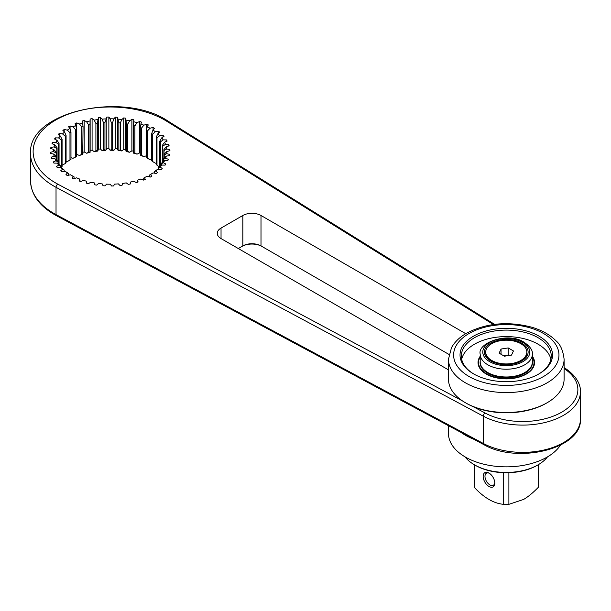 <?xml version="1.0" encoding="UTF-8"?>
<svg xmlns="http://www.w3.org/2000/svg" width="611" height="611" viewBox="0 0 611 611"><rect width="100%" height="100%" fill="white"/><g stroke="black" fill="none" stroke-linecap="round" stroke-linejoin="round"><path stroke-width="0.92" d="M560.44 445.152A57.816 33.376 0 0 1 547.166 457.074A57.816 33.376 180 0 1 484.164 464.307A57.816 33.376 180 0 1 448.474 433.466L448.474 425.691M473.831 439.271A57.816 33.376 180 0 1 461 432.397M532.364 357.084A27.747 16.023 180 0 1 525.911 373.886A27.747 16.023 180 0 1 491.381 376.07A27.747 16.023 180 0 1 480.208 357.084M465.093 456.891A44.962 25.96 0 0 0 474.487 464.834A44.962 25.96 0 0 0 538.085 464.834A44.962 25.96 0 0 0 547.471 456.891M475.396 465.361L474.487 464.834L475.396 465.361A43.679 25.219 0 0 0 475.396 465.361L475.396 465.361A43.679 25.219 0 0 0 537.176 465.361L538.085 464.834M503.685 472.7L503.685 504.335C493.879 503.487 484.072 497.828 474.273 487.349A32.116 18.544 180 0 1 474.167 485.852L474.167 464.643M474.273 464.704L474.273 487.349M483.164 476.397A8.226 4.751 60 0 1 488.976 473.044A8.226 4.751 60 0 1 494.795 483.11L494.795 483.11A8.226 4.751 60 0 1 488.976 486.471A8.226 4.751 60 0 1 483.164 476.397M538.299 464.704L538.299 487.349C532.899 492.871 527.996 496.903 523.589 499.447L508.887 504.335A32.116 18.544 180 0 1 503.685 504.335M508.887 472.7L508.887 504.335M538.406 464.643L538.406 485.852A32.116 18.544 180 0 1 538.299 487.349M494.773 482.553A6.935 4.002 60 0 1 493.36 485.241A6.935 4.002 60 0 1 488.013 483.377A6.935 4.002 60 0 1 484.981 476.397A6.935 4.002 60 0 1 486.417 473.22A6.935 4.002 60 0 1 489.449 473.334M490.839 343.153A21.843 12.61 0 0 0 490.839 360.986A21.843 12.61 0 0 0 521.725 360.986L521.725 360.986A21.843 12.61 0 0 0 521.725 343.153A21.843 12.61 0 0 0 490.839 343.153M524.727 372.573L524.185 372.893A25.311 14.611 180 0 1 488.388 372.893L487.845 372.573A26.082 15.054 180 0 1 480.208 361.926L480.208 354.166A26.082 15.054 0 0 0 487.845 364.813A26.082 15.054 0 0 0 516.264 368.074A26.082 15.054 0 0 0 532.364 354.166L532.364 361.926A26.082 15.054 180 0 1 524.727 372.573A26.082 15.054 180 0 1 487.845 372.573L487.845 372.573M526.842 352.066A20.553 11.869 180 0 1 514.149 363.033A20.553 11.869 180 0 1 491.748 360.459A20.553 11.869 0 0 1 485.73 352.066A20.553 11.869 0 0 1 498.416 341.106A20.553 11.869 0 0 1 520.816 343.68A20.553 11.869 180 0 1 526.842 352.066L526.842 352.906A20.553 11.869 180 0 1 520.824 361.3A20.553 11.869 180 0 1 516.196 363.308M496.376 363.308A20.553 11.869 180 0 1 491.748 361.3L493.383 362.247L491.748 361.3A20.553 11.869 0 0 1 485.73 352.906L485.73 352.066M508.207 347.934L501.043 349.041L499.118 353.173L504.365 356.205L511.529 355.098L513.446 350.958L508.207 347.934L508.207 355.067L503.617 355.778M501.043 349.041L501.043 354.288M508.948 355.495L508.207 355.067M448.474 359.199L448.474 379.133A57.816 33.376 0 0 0 465.406 402.733A57.816 33.376 0 0 0 547.166 402.733L547.166 402.733A57.816 33.376 0 0 0 564.098 379.133L564.098 359.199C563.059 350.477 560.348 344.344 555.964 340.793C549.992 334.767 541.957 330.245 531.86 327.236C508.016 321.004 486.219 323.005 466.468 333.247C459.655 337.157 454.66 341.977 451.476 347.705L448.474 359.199A57.816 33.376 0 0 0 484.164 390.039A57.816 33.376 0 0 0 547.166 382.807A57.816 33.376 0 0 0 564.098 359.199M473.578 336.126A46.253 26.701 0 0 0 473.578 373.886A46.253 26.701 0 0 0 538.986 373.886L538.986 373.886A46.253 26.701 0 0 0 538.986 336.126A46.253 26.701 0 0 0 473.578 336.126M538.528 374.146A44.962 25.96 0 0 0 551.252 356.053A44.962 25.96 0 0 0 523.49 332.071A44.962 25.96 0 0 0 474.487 337.7A44.962 25.96 0 0 0 461.32 356.053A44.962 25.96 0 0 0 474.044 374.146M550.893 359.306A44.962 25.96 0 0 0 520.855 337.998A44.962 25.96 0 0 0 474.487 344.199A44.962 25.96 180 0 0 461.672 359.306M532.364 361.254A26.181 15.115 0 0 1 532.464 362.56A26.181 15.115 0 0 1 524.796 373.245A26.181 15.115 180 0 1 496.269 376.521A26.181 15.115 180 0 1 480.109 362.56A26.181 15.115 180 0 1 480.208 361.254M546.257 403.26L547.15 402.741L546.257 403.26A56.525 32.635 0 0 1 466.315 403.26L465.406 402.733M480.208 356.266A28.266 16.321 0 0 0 478.023 362.56A28.266 16.321 0 0 0 486.303 374.1A28.266 16.321 0 0 0 517.105 377.636A28.266 16.321 0 0 0 534.549 362.56A28.266 16.321 0 0 0 532.364 356.266M86.854 183.254L86.739 181.276L86.609 183.201L88.511 183.644L90.749 182.223A56.655 32.711 180 0 0 94.323 182.903L94.659 184.812L96.653 185.102L98.524 183.514A56.655 32.711 180 0 0 102.22 183.888L103.03 185.752L105.077 185.874L106.528 184.148A56.655 32.711 180 0 0 110.286 184.216L111.546 185.996L113.6 185.943L114.616 184.117A56.655 32.711 180 0 0 118.351 183.873L120.031 185.53L122.055 185.316L122.605 183.422A56.655 32.711 180 0 0 126.24 182.88L128.318 184.377L130.265 183.995L130.349 182.078A56.655 32.711 180 0 0 133.817 181.238L136.238 182.552L138.071 182.017L137.681 180.115A56.655 32.711 180 0 0 140.904 179L143.631 180.1L145.311 179.42L144.448 177.564A56.655 32.711 180 0 0 147.366 176.197L150.337 177.06L151.834 176.251L150.527 174.486L149.428 175.105A54.089 31.23 0 0 0 150.436 174.471L153.078 172.89L156.225 173.501L157.508 172.577L155.782 170.935L154.331 171.66A54.089 31.23 0 0 0 155.171 170.958L157.913 169.148L161.182 169.499L162.221 168.476L160.105 166.994L158.333 167.849A54.089 31.23 0 0 0 158.99 167.086L161.77 165.054L165.1 165.13L165.879 164.031L163.412 162.74L161.357 163.756A54.089 31.23 0 0 0 161.816 162.938L164.588 160.678L167.895 160.479L168.399 159.326L165.642 158.249L163.336 159.448A54.089 31.23 0 0 0 163.595 158.6L166.291 156.111L169.522 155.645L169.728 154.468L166.742 153.628L164.237 155.018A54.089 31.23 0 0 0 164.283 154.163L166.856 151.459L169.934 150.734L169.858 149.542L166.688 148.962L164.038 150.566A54.089 31.23 0 0 0 163.87 149.718L166.268 146.8L169.14 145.83L168.766 144.662L165.489 144.341L162.74 146.174A54.089 31.23 0 0 0 162.366 145.349L164.542 142.241L167.139 141.049L166.482 139.919L163.16 139.873L160.372 141.935A54.089 31.23 0 0 0 159.799 141.141L161.709 137.872L163.985 136.474L163.053 135.413L159.754 135.642L156.989 137.933A54.089 31.23 0 0 0 156.225 137.192L157.821 133.778L159.731 132.205L158.547 131.235L155.339 131.732L152.651 134.244A54.089 31.23 0 0 0 151.711 133.58L152.971 130.051L154.468 128.333L153.063 127.47L150.008 128.226L147.442 130.96A54.089 31.23 0 0 0 146.357 130.372L147.243 126.752L148.305 124.934L146.701 124.193L143.86 125.194L141.485 128.127A54.089 31.23 0 0 0 140.263 127.638L141.37 122.078L139.598 121.474L137.032 122.696L134.886 125.82A54.089 31.23 0 0 0 133.557 125.438L133.794 119.809L131.892 119.366L129.654 120.787L127.783 124.071A54.089 31.23 0 0 0 126.378 123.804L125.744 118.198L123.75 117.908L121.887 119.496L120.329 122.926A54.089 31.23 0 0 0 118.862 122.78L117.373 117.259L115.334 117.136L113.875 118.862L112.661 122.406A54.089 31.23 0 0 0 111.179 122.383L110.125 118.794L108.865 117.022L106.81 117.068L104.947 122.521A54.089 31.23 0 0 0 103.473 122.62L102.06 119.137L100.372 117.48L98.356 117.694L97.34 123.269A54.089 31.23 0 0 0 95.904 123.491L94.163 120.13L92.085 118.633L90.138 119.015L89.993 124.636A54.089 31.23 0 0 0 88.626 124.972L86.594 121.772L84.165 120.459L82.332 120.993L83.058 126.592A54.089 31.23 0 0 0 81.782 127.035L79.506 124.01L76.78 122.91L75.1 123.59L76.681 129.097A54.089 31.23 0 0 0 75.527 129.639L73.037 126.813L70.074 125.95L68.569 126.76L69.883 128.524L70.975 132.106A54.089 31.23 0 0 0 69.975 132.732L67.332 130.12A56.655 32.711 180 0 1 69.883 128.524M67.332 130.12L64.178 129.509L62.895 130.433L64.629 132.075L66.08 135.543A54.089 31.23 0 0 0 65.24 136.253L62.498 133.862A56.655 32.711 180 0 1 64.629 132.075M62.498 133.862L59.229 133.511L58.182 134.535L60.306 136.016L62.078 139.354A54.089 31.23 0 0 0 61.413 140.118L58.633 137.956A56.655 32.711 180 0 1 60.306 136.016M58.633 137.956L55.311 137.887L54.532 138.98L56.991 140.27L59.053 143.455A54.089 31.23 0 0 0 58.587 144.265L55.822 142.332A56.655 32.711 180 0 1 56.991 140.27M55.822 142.332L52.508 142.531L52.011 143.684L54.769 144.761L57.075 147.763A54.089 31.23 0 0 0 56.815 148.603L54.112 146.9A56.655 32.711 180 0 1 54.769 144.761M54.112 146.9L50.889 147.366L50.675 148.542L53.669 149.382L56.174 152.185A54.089 31.23 0 0 0 56.128 153.04L53.547 151.551A56.655 32.711 180 0 1 53.669 149.382M53.547 151.551L50.469 152.276L50.553 153.468L53.722 154.048L56.372 156.637A54.089 31.23 0 0 0 56.54 157.493L54.135 156.21A56.655 32.711 180 0 1 53.722 154.048M54.135 156.21L51.271 157.18L51.645 158.348L54.921 158.669L57.671 161.029A54.089 31.23 0 0 0 58.037 161.862L55.868 160.769A56.655 32.711 180 0 1 54.921 158.669M55.868 160.769L53.264 161.968L53.921 163.091L57.251 163.137L60.031 165.268A54.089 31.23 0 0 0 60.604 166.062L58.702 165.138A56.655 32.711 180 0 1 57.251 163.137M58.702 165.138L56.426 166.536L57.35 167.597L60.657 167.368L63.422 169.278A54.089 31.23 0 0 0 64.186 170.011L62.582 169.232A56.655 32.711 180 0 1 60.657 167.368M62.582 169.232L60.68 170.805L61.856 171.775L65.072 171.279L67.76 172.959A54.089 31.23 0 0 0 68.699 173.623L67.439 172.959A56.655 32.711 180 0 1 65.072 171.279M67.439 172.959L65.942 174.677L67.347 175.54L70.402 174.784A56.655 32.711 180 0 0 73.16 176.258L72.098 178.076L73.71 178.817L76.543 177.816A56.655 32.711 180 0 0 79.644 179.046L79.04 180.94L80.812 181.536L83.371 180.314A56.655 32.711 180 0 0 86.739 181.276M153.078 172.89A56.655 32.711 180 0 1 150.527 174.486M157.913 169.148A56.655 32.711 180 0 1 155.782 170.935M161.77 165.054A56.655 32.711 180 0 1 160.105 166.994M164.588 160.678A56.655 32.711 180 0 1 163.412 162.74M166.291 156.111A56.655 32.711 180 0 1 165.642 158.249M166.856 151.459A56.655 32.711 180 0 1 166.742 153.628M166.268 146.8A56.655 32.711 180 0 1 166.688 148.962M164.542 142.241A56.655 32.711 180 0 1 165.489 144.341M161.709 137.872A56.655 32.711 180 0 1 163.16 139.873M157.821 133.778A56.655 32.711 180 0 1 159.754 135.642M152.971 130.051A56.655 32.711 180 0 1 155.339 131.732M147.243 126.752A56.655 32.711 180 0 1 150.008 128.226M140.767 123.964A56.655 32.711 180 0 1 143.86 125.194M133.664 121.734A56.655 32.711 180 0 1 137.032 122.696M126.087 120.107A56.655 32.711 180 0 1 129.654 120.787M118.183 119.122A56.655 32.711 180 0 1 121.887 119.496M110.125 118.794A56.655 32.711 180 0 1 113.875 118.862M102.06 119.137A56.655 32.711 180 0 1 105.795 118.893M94.163 120.13A56.655 32.711 180 0 1 97.798 119.588M86.594 121.772A56.655 32.711 180 0 1 90.061 120.932M79.506 124.01A56.655 32.711 180 0 1 82.729 122.895M73.037 126.813A56.655 32.711 180 0 1 75.955 125.446M465.727 333.682L261.004 215.492A12.846 7.416 0 0 0 242.834 215.492L221.037 228.079A12.846 7.416 0 0 0 217.272 233.326A12.846 7.416 0 0 0 221.037 238.573L448.474 369.876M76.681 129.097L76.681 156.37L75.955 156.92A56.655 32.711 0 0 0 73.037 158.287L70.975 157.684M83.058 126.592L82.729 154.369A56.655 32.711 0 0 0 79.506 155.484L76.681 154.423M133.557 151.222L131.892 150.833L129.654 152.254A56.655 32.711 0 0 0 126.087 151.574L125.744 149.664L123.75 149.374L121.887 150.97A56.655 32.711 0 0 0 118.183 150.589L117.373 148.725L115.334 148.603L113.875 150.337A56.655 32.711 0 0 0 110.125 150.268L108.865 148.488L106.81 148.534L105.795 150.367A56.655 32.711 0 0 0 102.06 150.604L100.372 148.947L98.356 149.168L97.798 151.054A56.655 32.711 0 0 0 94.163 151.604L92.085 150.1L90.138 150.482L90.061 152.399A56.655 32.711 0 0 0 86.594 153.239L84.165 151.925L83.058 152.254M137.032 154.163A56.655 32.711 0 0 0 133.664 153.201L133.557 152.712A54.089 31.23 180 0 1 134.886 153.094L137.032 154.163L139.598 152.941L140.263 153.17M143.86 156.66A56.655 32.711 0 0 0 140.767 155.431L140.263 154.919A54.089 31.23 180 0 1 141.485 155.4L143.86 156.66L146.357 155.782M150.008 159.692A56.655 32.711 0 0 0 147.243 158.226L146.357 157.653A54.089 31.23 180 0 1 147.442 158.234L150.008 159.692L151.711 159.272M156.225 163.068L155.339 163.206L152.651 161.518L152.651 134.244M65.24 136.253L65.24 163.527L62.078 165.283M69.975 132.732L69.975 160.006L67.332 161.587L66.08 161.342M261.882 246.416A14.129 8.157 0 0 0 241.964 246.416M75.527 129.639L75.527 156.912A54.089 31.23 180 0 1 76.681 156.37M73.037 158.287L75.527 156.912M70.074 125.95L70.074 129.142M144.448 177.564L143.73 178.107L143.73 180.054M137.681 180.115L137.345 182.231M80.148 181.314L79.644 179.046M74.053 178.695L74.053 176.831L73.16 176.258M84.165 120.459L84.165 151.925M88.626 124.972L88.626 152.246A54.089 31.23 180 0 1 89.993 151.91L90.061 152.399M86.594 153.239L88.626 152.246M81.782 127.035L81.782 154.308A54.089 31.23 180 0 1 83.058 153.865M89.993 124.636L89.993 151.91M97.34 123.269L97.34 150.543L97.798 151.054M95.904 123.491L95.904 150.764A54.089 31.23 180 0 1 97.34 150.543M104.947 122.521L104.947 149.794L105.795 150.367M103.473 122.62L103.473 149.894A54.089 31.23 180 0 1 104.947 149.794M112.661 122.406L112.661 149.68L113.875 150.337M111.179 122.383L111.179 149.657A54.089 31.23 180 0 1 112.661 149.68M120.329 122.926L120.329 150.199L121.887 150.97M118.862 122.78L118.862 150.054A54.089 31.23 180 0 1 120.329 150.199M127.783 124.071L127.783 151.345L129.654 152.254M126.378 123.804L126.378 151.077A54.089 31.23 180 0 1 127.783 151.345M134.886 125.82L134.886 153.094M133.557 125.438L133.557 152.712M141.485 128.127L141.485 155.4M140.263 127.638L140.263 154.919M147.442 130.96L147.442 158.234M146.357 130.372L146.357 157.653M151.711 133.58L151.711 160.853A54.089 31.23 180 0 1 152.651 161.518M156.989 137.933L156.989 165.207L159.754 167.116M156.225 137.192L156.225 164.474A54.089 31.23 180 0 1 156.989 165.207M160.372 141.935L160.372 166.077M159.799 141.141L159.799 166.498M162.74 146.174L162.74 162.19M162.366 145.349L162.366 162.495M164.038 150.566L164.038 158.196M163.87 149.718L163.87 158.348M164.237 155.018L164.237 158.012M163.336 159.448L163.336 161.701M161.357 163.756L161.357 165.36M158.333 167.849L158.333 169.194M154.331 171.66L154.331 173.134M149.428 175.105L149.428 176.8M68.699 173.623L68.699 175.204M64.186 170.011L64.186 171.416M60.604 166.062L60.604 167.368M58.037 161.862L58.037 163.748M56.54 157.493L56.54 160.059M56.174 152.185L56.174 156.447M56.128 153.04L56.128 156.401M57.075 147.763L57.075 160.517M56.815 148.603L56.815 160.296M59.053 143.455L59.053 164.519M58.587 144.265L58.587 164.168M62.078 139.354L62.078 166.627A54.089 31.23 180 0 0 61.413 167.399L61.413 140.118M66.08 135.543L66.08 162.816A54.089 31.23 180 0 0 65.24 163.527M70.975 132.106L70.975 159.379A54.089 31.23 180 0 0 69.975 160.006M79.506 155.484L81.782 154.308M94.163 151.604L95.904 150.764M102.06 150.604L103.473 149.894M110.125 150.268L111.179 149.657M118.183 150.589L118.862 150.054M126.087 151.574L126.378 151.077M76.78 122.91L76.78 154.384M90.138 119.015L90.138 150.482M92.085 118.633L92.085 150.1M98.356 117.694L98.356 149.168M100.372 117.48L100.372 148.947M106.81 117.068L106.81 148.534M108.865 117.022L108.865 148.488M115.334 117.136L115.334 148.603M117.373 117.259L117.373 148.725M123.75 117.908L123.75 149.374M125.744 118.198L125.744 149.664M131.892 119.366L131.892 150.833M139.598 121.474L139.598 152.941M146.701 124.193L146.701 128.967M153.063 127.47L153.063 129.944M158.547 131.235L158.547 133.183M163.053 135.413L163.053 137.047M166.482 139.919L166.482 141.347M168.766 144.662L168.766 145.96M169.858 149.542L169.858 150.749M50.889 147.366L50.889 148.603M52.508 142.531L52.508 143.883M55.311 137.887L55.311 139.392M59.229 133.511L59.229 135.26M64.178 129.509L64.178 131.648M448.978 354.433L261.004 245.912A12.846 7.416 0 0 0 242.834 245.912L238.298 248.532M522.909 342.473A23.508 13.572 0 0 0 489.663 342.473A23.508 13.572 0 0 0 489.663 361.666A23.508 13.572 0 0 0 522.909 361.666A23.508 13.572 0 0 0 522.909 342.473M543.53 376.506A52.676 30.413 0 0 0 543.53 333.499A52.676 30.413 0 0 0 469.042 333.499A52.676 30.413 0 0 0 469.042 376.506A52.676 30.413 0 0 0 543.53 376.506M473.158 406.628L485.065 413.005A55.242 31.894 0 0 0 561.188 412.463A55.242 31.894 0 0 0 564.098 368.548M493.39 324.525L166.711 121.238A77.085 44.504 0 0 0 55.7 120.039A77.085 44.504 0 0 0 57.778 184.132L462.42 400.877M56.563 215.767A2.566 1.428 -61.8 0 1 56.029 214.591A79.651 45.985 180 0 1 30.55 180.879C31.1 194.947 39.768 206.579 56.563 215.767L483.851 444.64A2.566 1.428 -61.8 0 1 483.316 443.464L56.029 214.591L56.029 187.317L483.316 416.19L483.316 443.464A57.816 33.376 180 0 0 545.76 449.589A57.816 33.376 180 0 0 580.45 418.993C582.298 448.787 517.517 464.368 483.851 444.64M57.778 184.132A2.566 1.428 118.2 0 0 56.029 187.317A79.651 45.985 0 0 1 30.55 153.605L30.55 180.879M485.065 413.005A2.566 1.428 118.2 0 0 483.316 416.19A57.816 33.376 0 0 0 545.76 422.316A57.816 33.376 0 0 0 580.45 391.72C580.748 385.877 577.647 376.376 564.495 367.845L564.098 367.601M564.098 367.707A2.566 1.535 -58.1 0 1 564.495 367.845M166.711 121.238A2.566 1.535 -58.1 0 1 168.071 121.154C123.552 90.596 27.518 111.584 30.55 153.605M221.037 228.079L221.037 238.573M242.834 215.492L242.834 245.912M261.004 215.492L261.004 245.912M488.388 372.893L487.853 372.58M532.364 354.166C532.868 350.431 530.149 346.49 524.192 342.343C508.131 331.422 477.023 342.924 480.208 354.166M519.182 362.247L520.824 361.3M494.62 324.365L168.071 121.154M580.45 391.72L580.45 418.993"/></g></svg>
